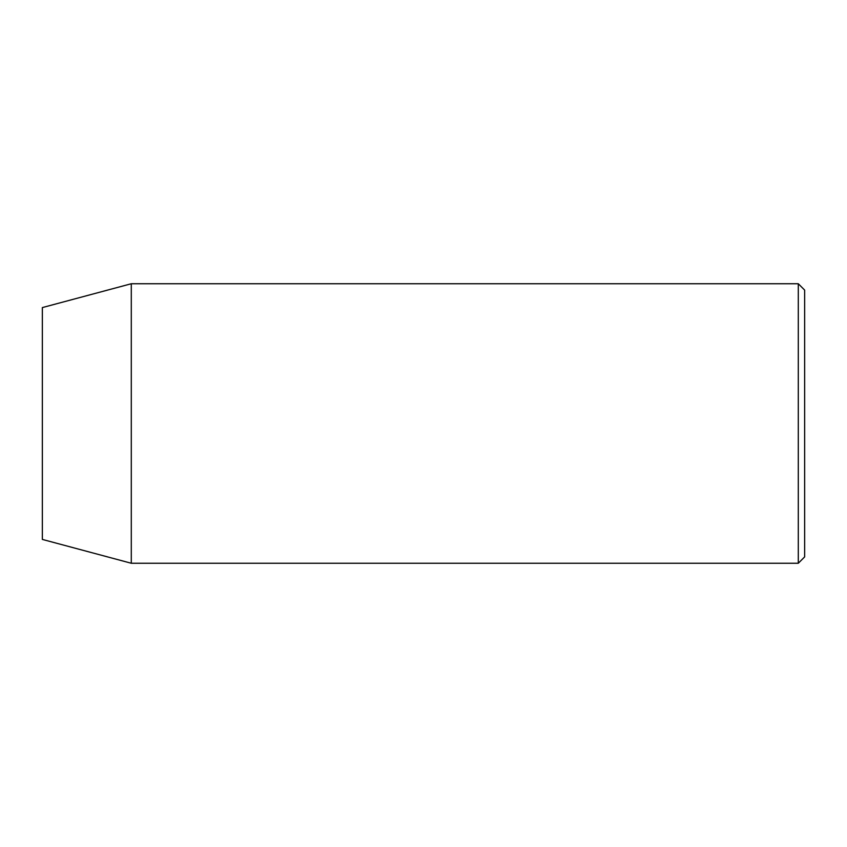 <?xml version="1.0" encoding="UTF-8"?>
<svg xmlns="http://www.w3.org/2000/svg" width="847" height="847" viewBox="0 0 847 847"><rect width="100%" height="100%" fill="white"/><g stroke="black" fill="none" stroke-linecap="round" stroke-linejoin="round"><path stroke-width="1.27" d="M798.298 283.745L804.65 290.098L804.65 556.903L798.298 563.255L798.298 283.745L131.285 283.745L131.285 563.255L798.298 563.255M131.285 283.745L42.35 307.577L42.35 539.423L131.285 563.255"/></g></svg>
